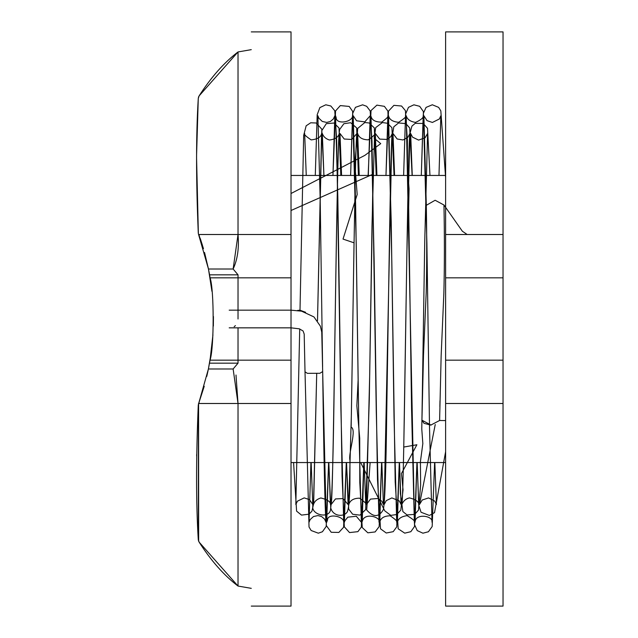 <?xml version="1.0" encoding="UTF-8"?>
<svg xmlns="http://www.w3.org/2000/svg" width="638" height="638" viewBox="0 0 638 638"><rect width="100%" height="100%" fill="white"/><g stroke="black" fill="none" stroke-linecap="round" stroke-linejoin="round"><path stroke-width="0.96" d="M198.649 96.681L198.274 98.475L199.104 95.899C211.114 77.19 224.09 62.548 238.022 51.949L199.104 95.899L198.274 98.475L196.6 154.492M196.576 158.064L198.274 232.87C196.01 179.469 196.01 134.674 198.274 98.475L196.6 154.571M199.032 235.35L202.214 244.514M198.418 233.986L199.311 235.717L198.585 234.505L238.022 234.505C239.194 247.919 237.559 259.427 233.133 269.021L238.03 274.826L238.022 310.164L238.022 274.834L209.567 274.834L208.466 269.021L211.944 291.351L210.085 277.833C214.216 289.716 214.153 348.468 210.03 360.167L211.074 353.356L208.403 368.979L210.022 360.247L208.403 368.979L198.825 402.993L204.24 386.261M198.593 234.529L208.466 269.021L209.567 274.834M208.243 369.729L206.768 376.404M213.443 316.528L213.347 326.082M212.94 334.838L210.069 359.92M204.535 252.489L208.466 269.021L233.133 269.021L238.022 234.505L238.022 51.949L238.022 234.505L291.024 234.505L291.024 31.9L291.024 277.833L210.085 277.833M209.607 275.018L210.061 277.705L209.607 275.018M198.665 403.312L198.418 404.014M198.442 403.91L198.338 540.274M196.671 454.487L196.656 456.018M235.996 375.024L238.022 403.495L238.022 586.051L199.104 542.101L238.022 586.051C224.082 575.452 211.106 560.802 199.104 542.101L198.274 539.525C196.01 503.43 196.01 458.626 198.274 405.13L199.104 402.554M196.576 158.192L198.37 233.795M251.276 588.348C251.276 612.225 251.276 612.225 251.276 588.348L238.022 586.051L238.022 403.495L198.585 403.495L198.649 541.319M238.022 586.051L238.022 572.485M238.022 568.61L238.022 565.276M238.022 363.166L233.133 368.979L238.022 363.166L238.022 360.167L238.022 363.166L209.511 363.166M208.403 368.979L233.133 368.979L238.022 403.495L291.024 403.495L291.024 606.1L291.024 327.836L238.022 327.836L238.022 360.167L238.022 327.836L229.194 327.836M251.276 49.652C251.276 25.775 251.276 25.775 251.276 49.652L238.022 51.949L199.104 95.899M229.194 310.164L291.024 310.164L291.024 277.833M305.602 312.285L299.86 310.164L297.428 310.507M445.619 606.1L503.039 606.1L503.039 403.495L445.619 403.495L445.619 606.1L445.619 31.9L445.619 234.505L503.039 234.505L503.039 31.9L445.619 31.9M503.039 403.495L503.039 234.505M238.022 274.834L233.133 269.021M291.024 360.167L210.03 360.167M238.022 319L238.022 310.164M291.024 310.164L291.024 327.836L299.366 328.833L303.106 331.002L304.19 334.089L305.012 371.826L307.364 373.326L319.853 373.286L322.676 371.579L321.751 332.119L320.364 326.138L313.936 316.919L301.591 311.177L291.024 310.164M443.968 205.013C444.574 237.503 444.534 267.003 443.849 293.52L441.153 355.677L439.606 420.49L430.77 425.107L423.991 423.305L421.941 420.227L423.496 355.103L426.208 292.276C426.862 267.21 426.894 238.221 426.304 205.3L435.132 200.26L443.968 205.013L462.367 231.235L467.168 234.505M503.039 360.167L445.619 360.167M503.039 277.833L445.619 277.833M234.154 326.712L235.422 325.627M445.619 177.755L440.826 110.884L438.633 107.367L432.325 104.776L426.064 107.407L423.353 113.341L421.295 175.45L423.185 115.757C423.696 117.591 421.16 119.808 415.577 122.4C410.338 121.619 407.219 119.402 406.223 115.757L414.501 524.564L417.228 530.593L422.93 533.201L428.425 531.749L432.173 526.533L434.622 462.55M416.941 462.55L415.051 522.243C415.25 512.816 433.633 515.775 432.014 522.243L429.51 427.005L426.894 243.19L423.361 111.538L419.676 106.307L413.887 104.815L408.472 107.336L405.585 114.098L403.623 175.45L405.513 115.757C406.773 116.363 404.492 118.54 398.654 122.297C392.777 121.786 389.411 119.617 388.558 115.789L391.812 261.141L395.193 482.009L398.176 528.79L404.747 533.153L410.84 531.693L414.517 526.51L416.949 462.55M426.304 205.3L423.887 115.757L427.053 120.654L432.412 122.448L439.351 118.987L440.85 115.757L438.968 175.45M399.276 462.55L397.386 522.243C398.16 518.646 401.406 516.445 407.116 515.648C413.233 519.316 415.641 521.517 414.349 522.243L411.566 409.309L408.671 207.254L409.07 188.808L407.546 168.56L407.379 140.073L405.409 110.645L401.565 106.02L393.917 105.342L388.486 111.148L385.974 175.45M368.293 175.45L370.184 115.757L364.776 121.89L356.546 120.781L353.213 115.757L355.613 204.296L358.125 379.833L356.849 405.808L359.72 438.17L359.792 482.559L362.232 527.538L367.847 532.81L375.136 531.933L379.163 526.581L381.62 462.55L379.762 522.036C380.742 518.008 384.22 515.927 390.193 515.783C395.743 519.603 397.905 521.756 396.684 522.243L394.005 416.598L391.222 221.386L387.904 111.108L384.395 106.339L376.906 105.126L371.029 110.541L368.126 175.45M399.292 462.55L396.74 526.868L393.199 531.677L386.253 533.009L380.519 528.814L377.465 479.21L374.115 258.988L370.997 116.228C371.818 120.151 375.399 122.121 381.723 122.121C386.995 118.253 389.028 116.132 387.848 115.757L385.966 175.45M363.939 462.55L362.248 521.477C364.194 511.764 381.612 517.362 379.012 522.243L376.253 411.008L371.994 141.11L370.184 110.948L366.683 106.315L362.607 104.823L355.454 107.343L352.662 113.484L350.621 175.45L352.511 115.757C352.966 121.898 336.17 125.207 336.13 117.488L335.548 115.757L337.821 196.831L342.072 476.323L344.313 526.821L349.528 532.57L357.878 531.669L361.339 527.068L363.82 462.55M322.668 371.643L326.329 525.576L331.226 532.283L338.858 532.435L343.611 527.243L346.282 462.55L344.384 522.243L344.823 520.839L347.79 517.171L356.291 516.254L361.347 522.243L358.827 426.359L356.195 241.786L352.647 111.363L349.193 106.434L340.325 105.589L335.54 110.972L332.94 175.45L334.846 115.757L333.355 118.979L330.364 121.483L326.72 122.44L322.254 121.427L318.801 118.126L317.884 115.757L320.188 199.215L322.605 366.898M305.012 371.826L309.023 526.988L311.145 530.513L318.306 533.185L322.405 531.765L326.193 526.462L328.602 462.55L326.712 522.243L327.461 520.193C327.43 512.713 344.472 516.421 343.683 522.243L340.883 408.623L336.649 139.698L334.775 110.757L330.835 105.988L325.787 104.799L319.861 107.607L317.182 114.744L315.284 175.45M310.937 462.55L309.047 522.243L310.164 519.555L313.497 516.533L317.971 515.568L321.64 516.573L324.575 519.101L326.01 522.243C324.989 511.118 323.881 460.891 322.676 371.579M293.576 462.55L296.59 511.134L301.495 515.105L309.031 514.18L311.91 511.237L313.657 503.621L316.703 373.804L313.489 504.514C314.51 501.324 316.966 499.139 320.858 497.959C327.493 499.618 330.683 501.803 330.412 504.514L328.817 462.55L330.779 508.087C333.562 517.96 347.008 516.852 347.869 510.017C348.978 505.998 349.664 497.457 349.927 484.401L349.975 460.317C348.013 454.017 357.041 429.446 351.147 427.189C353.037 318.027 355.222 136.715 356.913 133.486L351.769 139.459L344.225 139.028L339.99 133.486L341.585 175.45M317.501 320.755L321.576 133.494C321.097 137.058 317.612 139.196 311.145 139.889C305.634 136.157 303.473 134.02 304.653 133.494L306.256 175.45M299.716 328.945L295.825 504.506L297.452 501.157L304.182 497.887L309.558 499.642L312.748 504.506L311.153 462.55L312.811 506.141C311.232 515.193 330.325 519.284 330.604 508.837C332.095 498.358 333.323 455.069 334.288 378.98C335.907 270.153 337.821 137.066 339.249 133.486C338.387 137.154 335.102 139.323 329.391 140.001C325.763 138.829 323.402 136.66 322.326 133.486L323.921 175.45L321.767 129.139L316.177 122.99L310.698 122.783L306.152 125.806L303.672 135.416L299.988 310.873M340.812 175.45L339.025 127.975L333.929 123.022L326.289 123.668L321.807 130.638L317.509 320.762M358.412 175.45L356.666 127.895L350.629 122.719L343.89 123.708L339.751 129.347C336.354 134.259 333.881 497.465 331.154 504.514L335.468 498.932L342.997 498.565L348.077 504.514L346.49 462.55M359.25 175.45L357.663 133.486C358.859 137.609 362.408 139.722 368.309 139.834C373.685 136.046 375.774 133.932 374.578 133.494L371.994 225.908L369.298 399.356L365.702 509.579L359.944 515.145L352.662 514.252L348.723 509.148L346.514 462.55M376.221 175.45L374.331 127.895L369.131 122.967L364.84 122.536L357.711 128.398L354.872 164.508L357.184 194.534L343.021 239.083L354.042 242.815L351.379 414.158L348.826 504.514C350.095 500.336 353.675 498.222 359.561 498.182C364.864 501.986 366.93 504.1 365.749 504.514L364.154 462.55M376.922 175.45L375.327 133.494L379.706 139.108L387.17 139.435L390.703 136.739L392.25 133.494C390.631 136.827 388.51 304.701 386.692 415.186C386.014 470.613 384.905 502.082 383.366 509.587C378.948 517.378 373.397 517.522 366.706 510.025L370.136 462.55M394.053 175.45L391.931 127.744L387.489 123.254L382.369 122.56L375.726 127.568L374.187 138.231L380.726 143.638L364.856 155.369L291.024 193.497M200.3 238.588L203.466 248.684M291.024 210.492L373.015 174.174L369.697 374.594L366.491 504.506L370.487 499.107L378.095 498.469L381.907 501.309L383.414 504.506L381.819 462.55M394.595 175.45L392.992 133.494L397.163 138.988L403.033 139.969L407.905 137.29L409.915 133.486L406.9 252.01L403.766 447.055L416.877 444.758L401.485 473.516L403.049 489.832L400.831 510.097L396.724 514.547L390.791 515.36L384.754 510.823L360.653 462.55M412.116 175.45L409.708 127.999L405.904 123.644L398.583 122.927L393.805 126.802L391.812 138.725L384.164 504.506L386.277 500.599L391.868 497.919L399.244 500.894L401.079 504.506L399.492 462.55M412.26 175.45L410.665 133.486L412.531 137.13L418.608 140.097L425.115 137.752L427.588 133.486L424.741 241.26L421.782 429.031L422.835 443.625L420.41 461.737L420.633 484.936L418.488 510.129L414.684 514.388L407.02 514.93L402.865 511.556L400.393 493.676L399.484 462.55M429.964 175.45L427.516 128.35L423.241 123.461L415.226 123.341L411.941 126.093L409.779 134.028C407.116 163.049 404.253 499.993 401.828 504.514C403.391 500.838 405.959 498.637 409.532 497.919C415.721 499.49 418.791 501.691 418.751 504.514L417.156 462.55L418.703 505.073L421.04 512.242L429.382 515.44L434.51 512.665L445.619 451.696M439.606 420.49L445.619 420.578M503.039 422.396L503.039 438.41M421.941 420.179L431.073 425.107M439.989 400.72L439.861 406.701M435.244 424.509L419.493 504.514L422.228 500.017L428.569 497.911L434.757 501.117L436.416 504.514L434.829 462.55M291.024 462.55L445.619 462.55M291.024 175.45L445.619 175.45M291.024 31.9L251.276 31.9M291.024 606.1L251.276 606.1"/></g></svg>
